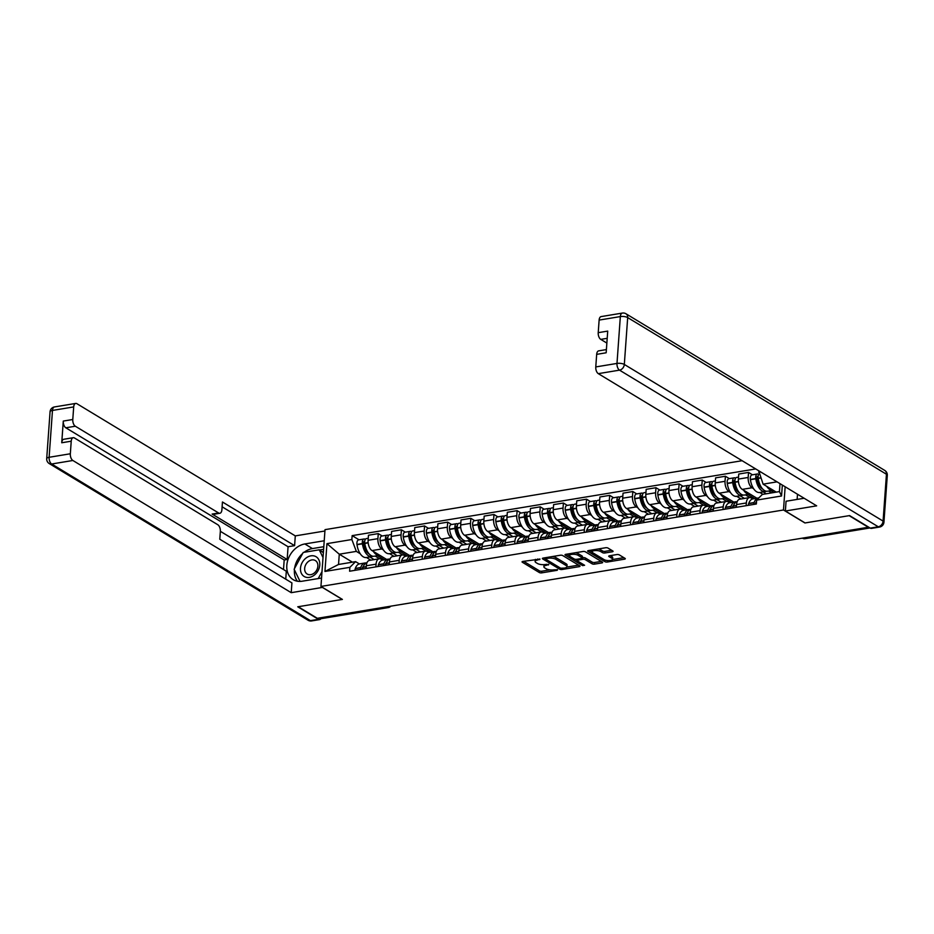 <?xml version="1.0" encoding="UTF-8"?>
<svg xmlns="http://www.w3.org/2000/svg" width="934" height="934" viewBox="0 0 934 934"><rect width="100%" height="100%" fill="white"/><g stroke="black" fill="none" stroke-linecap="round" stroke-linejoin="round"><path stroke-width="1.4" d="M539.992 559.104L522.842 561.427A1.74 0.607 -175.9 0 0 522.059 561.871A1.74 0.607 -175.9 0 0 522.328 562.245L539.327 572.53A1.74 0.607 -175.9 0 0 541.732 572.857L557.201 570.3L557.563 569.74L553.874 569.833A5.569 1.95 -175.9 0 1 546.192 568.771L544.779 567.919A5.569 1.95 -175.9 0 1 543.892 566.751A5.569 1.95 -175.9 0 1 546.413 565.315L548.783 564.416L545.094 564.521A5.569 1.95 -175.9 0 1 537.412 563.459L535.999 562.607A5.569 1.95 -175.9 0 1 535.112 561.439A5.569 1.95 -175.9 0 1 537.634 560.003L539.992 559.104M612.284 551.772A1.74 0.607 -175.9 0 0 613.078 551.329A1.74 0.607 -175.9 0 0 612.797 550.967L608.022 548.083A1.74 0.607 -175.9 0 0 605.629 547.744L588.443 550.581A1.74 0.607 -175.9 0 0 587.649 551.037A1.74 0.607 -175.9 0 0 587.93 551.399L604.928 561.684A1.74 0.607 -175.9 0 0 607.334 562.023L624.507 559.174A1.74 0.607 -175.9 0 0 625.301 558.73A1.74 0.607 -175.9 0 0 625.021 558.369L619.265 554.878A1.74 0.607 -175.9 0 0 616.86 554.551L609.505 555.765A1.74 0.607 -175.9 0 0 608.723 556.209A1.74 0.607 -175.9 0 0 608.991 556.582L611.852 558.31A4.658 1.634 -175.9 0 1 612.599 559.279A4.658 1.634 -175.9 0 1 609.213 560.598A4.658 1.634 -175.9 0 1 604.064 559.594L592.868 552.823A4.658 1.634 -175.9 0 1 592.133 551.842A4.658 1.634 -175.9 0 1 595.507 550.523A4.658 1.634 -175.9 0 1 600.667 551.527L602.523 552.659A1.74 0.607 -175.9 0 0 604.928 552.986L612.284 551.772L612.354 550.698M783.486 509.987L804.933 522.97L849.146 515.661L868.293 527.255L317.338 618.308L298.191 606.726L342.393 599.418L320.946 586.435L783.486 509.987L785.155 486.754M562.735 555.567A1.74 0.607 -175.9 0 0 560.342 555.228L543.156 558.077A1.74 0.607 -175.9 0 0 542.362 558.52A1.74 0.607 -175.9 0 0 542.642 558.882L559.641 569.168A1.74 0.607 -175.9 0 0 562.046 569.506L579.22 566.658A1.74 0.607 -175.9 0 0 580.014 566.214A1.74 0.607 -175.9 0 0 579.734 565.852L562.735 555.567M565.806 554.329L582.979 551.492A1.74 0.607 -175.9 0 1 585.385 551.819L602.383 562.105A1.74 0.607 -175.9 0 1 602.663 562.478A1.74 0.607 -175.9 0 1 601.87 562.922L594.514 564.136A1.74 0.607 -175.9 0 1 592.109 563.809L585.221 559.629A1.74 0.607 -175.9 0 0 582.816 559.303L577.948 560.108A1.74 0.607 -175.9 0 0 577.154 560.552A1.74 0.607 -175.9 0 0 577.434 560.925L584.602 565.268L582.571 565.607L565.292 555.146A1.74 0.607 -175.9 0 1 565.012 554.773A1.74 0.607 -175.9 0 1 565.806 554.329M742.121 460.707L325.02 529.648L320.946 586.435M386.769 606.831L387.633 607.357A3.549 1.88 -99.4 0 0 388.451 607.544L321.249 618.647A3.549 1.88 -99.4 0 1 320.432 618.46L387.633 607.357A3.549 2.744 -58.8 0 0 389.466 606.388M319.58 617.946L320.432 618.46M375.888 566.88L376.075 564.159A8.149 4.308 -99.4 0 1 379.181 558.789L369.385 560.412A8.149 4.308 80.6 0 0 366.291 565.77L366.093 568.502M383.372 549.916L381.784 548.958A8.149 4.308 -99.4 0 1 377.908 538.661L368.113 540.284A8.149 4.308 80.6 0 0 372.001 550.57L386.606 559.419M368.113 540.284L368.475 535.229L378.27 533.618L382.193 535.988M379.181 558.789A8.149 4.308 -99.4 0 1 381.049 559.221L382.508 560.096M377.908 538.661L378.27 533.618M393.996 556.349L389.571 553.675M399.028 563.062L399.227 560.33A8.149 4.308 -99.4 0 1 402.321 554.971L392.525 556.582A8.149 4.308 80.6 0 0 389.431 561.953L389.233 564.673M405.333 532.158L401.41 529.788L391.615 531.411L391.253 536.455A8.149 4.308 80.6 0 0 395.14 546.752L409.746 555.59M402.321 554.971A8.149 4.308 -99.4 0 1 404.188 555.391L405.648 556.279M406.512 546.098L404.924 545.129A8.149 4.308 -99.4 0 1 401.048 534.832L401.41 529.788M417.136 552.519L412.711 549.846M422.168 559.232L422.366 556.512A8.149 4.308 -99.4 0 1 425.46 551.142L415.665 552.765A8.149 4.308 80.6 0 0 412.571 558.123L412.373 560.855M428.472 528.34L424.55 525.959L414.766 527.582L414.404 532.625A8.149 4.308 80.6 0 0 418.28 542.923L432.886 551.772M425.46 551.142A8.149 4.308 -99.4 0 1 427.328 551.574L428.788 552.449M429.663 542.269L428.064 541.311A8.149 4.308 -99.4 0 1 424.188 531.014L424.55 525.959M440.276 548.69L435.863 546.016M445.308 555.403L445.506 552.683A8.149 4.308 -99.4 0 1 448.6 547.324L438.805 548.935A8.149 4.308 80.6 0 0 435.711 554.306L435.524 557.026M451.624 524.511L447.69 522.141L437.906 523.752L437.544 528.807A8.149 4.308 80.6 0 0 441.42 539.105L456.026 547.943M448.6 547.324A8.149 4.308 -99.4 0 1 450.48 547.744L451.928 548.632M452.803 538.439L451.215 537.482A8.149 4.308 -99.4 0 1 447.328 527.185L447.69 522.141M463.416 544.872L459.003 542.199M468.448 551.585L468.646 548.853A8.149 4.308 -99.4 0 1 471.74 543.495L461.956 545.117A8.149 4.308 80.6 0 0 458.851 550.476L458.664 553.197M474.764 520.693L470.841 518.312L461.046 519.934L460.684 524.978A8.149 4.308 80.6 0 0 464.56 535.275L479.165 544.113M471.74 543.495A8.149 4.308 -99.4 0 1 473.62 543.927L475.067 544.802M475.943 534.622L474.355 533.653A8.149 4.308 -99.4 0 1 470.479 523.367L470.841 518.312M486.556 541.043L482.142 538.369M491.588 547.756L491.786 545.036A8.149 4.308 -99.4 0 1 494.88 539.665L485.096 541.288A8.149 4.308 80.6 0 0 482.002 546.647L481.804 549.379M497.904 516.864L493.981 514.494L484.186 516.105L483.824 521.16A8.149 4.308 80.6 0 0 487.7 531.446L502.317 540.296M494.88 539.665A8.149 4.308 -99.4 0 1 496.76 540.097L498.219 540.973M499.083 530.792L497.495 529.835A8.149 4.308 -99.4 0 1 493.619 519.538L493.981 514.494M509.707 537.225L505.282 534.552M514.739 543.938L514.926 541.206A8.149 4.308 -99.4 0 1 518.031 535.847L508.236 537.459A8.149 4.308 80.6 0 0 505.142 542.829L504.944 545.549M521.044 513.035L517.121 510.664L507.325 512.287L506.964 517.331A8.149 4.308 80.6 0 0 510.851 527.628L525.457 536.466M518.031 535.847A8.149 4.308 -99.4 0 1 519.899 536.268L521.359 537.155M522.223 526.974L520.635 526.005A8.149 4.308 -99.4 0 1 516.759 515.708L517.121 510.664M532.847 533.396L528.422 530.722M537.879 540.109L538.077 537.389A8.149 4.308 -99.4 0 1 541.171 532.018L531.376 533.641A8.149 4.308 80.6 0 0 528.282 539L528.084 541.732M544.183 509.217L540.261 506.835L530.465 508.458L530.103 513.502A8.149 4.308 80.6 0 0 533.991 523.799L548.597 532.649M541.171 532.018A8.149 4.308 -99.4 0 1 543.039 532.45L544.499 533.326M545.363 523.145L543.775 522.188A8.149 4.308 -99.4 0 1 539.899 511.89L540.261 506.835M555.987 529.578L551.574 526.893M561.019 536.279L561.217 533.559A8.149 4.308 -99.4 0 1 564.311 528.2L554.516 529.812A8.149 4.308 80.6 0 0 551.422 535.182L551.223 537.902M567.323 505.387L563.4 503.017L553.617 504.629L553.255 509.684A8.149 4.308 80.6 0 0 557.131 519.981L571.736 528.819M564.311 528.2A8.149 4.308 -99.4 0 1 566.191 528.621L567.639 529.508M568.514 519.316L566.926 518.358A8.149 4.308 -99.4 0 1 563.039 508.061L563.4 503.017M579.127 525.749L574.714 523.075M584.159 532.462L584.357 529.73A8.149 4.308 -99.4 0 1 587.451 524.371L577.656 525.994A8.149 4.308 80.6 0 0 574.562 531.353L574.375 534.073M590.475 501.57L586.54 499.188L576.757 500.811L576.395 505.854A8.149 4.308 80.6 0 0 580.271 516.152L594.876 524.99M587.451 524.371A8.149 4.308 -99.4 0 1 589.331 524.803L590.778 525.679M591.654 515.498L590.066 514.529A8.149 4.308 -99.4 0 1 586.178 504.243L586.54 499.188M602.267 521.919L597.853 519.246M607.298 528.632L607.497 525.912A8.149 4.308 -99.4 0 1 610.591 520.542L600.807 522.164A8.149 4.308 80.6 0 0 597.702 527.523L597.515 530.255M613.615 497.74L609.692 495.37L599.897 496.981L599.535 502.037A8.149 4.308 80.6 0 0 603.411 512.322L618.028 521.172M610.591 520.542A8.149 4.308 -99.4 0 1 612.471 520.974L613.93 521.849M614.794 511.669L613.206 510.711A8.149 4.308 -99.4 0 1 609.33 500.414L609.692 495.37M625.406 518.101L620.993 515.428M630.45 524.815L630.637 522.083A8.149 4.308 -99.4 0 1 633.731 516.724L623.947 518.335A8.149 4.308 80.6 0 0 620.853 523.705L620.655 526.426M636.755 493.911L632.832 491.541L623.036 493.164L622.674 498.207A8.149 4.308 80.6 0 0 626.551 508.505L641.168 517.343M633.731 516.724A8.149 4.308 -99.4 0 1 635.61 517.144L637.07 518.031M637.934 507.851L636.346 506.882A8.149 4.308 -99.4 0 1 632.47 496.596L632.832 491.541M648.558 514.272L644.133 511.599M653.59 520.985L653.777 518.265A8.149 4.308 -99.4 0 1 656.882 512.894L647.087 514.517A8.149 4.308 80.6 0 0 643.993 519.876L643.795 522.608M659.894 490.093L655.972 487.711L646.176 489.334L645.814 494.39A8.149 4.308 80.6 0 0 649.702 504.675L664.308 513.525M656.882 512.894A8.149 4.308 -99.4 0 1 658.75 513.326L660.21 514.202M661.074 504.021L659.486 503.064A8.149 4.308 -99.4 0 1 655.61 492.767L655.972 487.711M671.698 510.454L667.273 507.769M676.73 517.156L676.928 514.436A8.149 4.308 -99.4 0 1 680.022 509.077L670.227 510.688A8.149 4.308 80.6 0 0 667.133 516.058L666.934 518.779M683.034 486.264L679.111 483.894L669.328 485.505L668.966 490.56A8.149 4.308 80.6 0 0 672.842 500.858L687.447 509.695M680.022 509.077A8.149 4.308 -99.4 0 1 681.89 509.497L683.349 510.384M684.213 500.192L682.626 499.235A8.149 4.308 -99.4 0 1 678.749 488.937L679.111 483.894M694.838 506.625L690.424 503.951M699.87 513.338L700.068 510.618A8.149 4.308 -99.4 0 1 703.162 505.247L693.367 506.87A8.149 4.308 80.6 0 0 690.273 512.229L690.074 514.949M706.174 482.446L702.251 480.064L692.468 481.687L692.106 486.731A8.149 4.308 80.6 0 0 695.982 497.028L710.587 505.866M703.162 505.247A8.149 4.308 -99.4 0 1 705.042 505.679L706.489 506.555M707.365 496.374L705.777 495.405A8.149 4.308 -99.4 0 1 701.889 485.12L702.251 480.064M717.977 502.796L713.564 500.122M723.009 509.509L723.208 506.788A8.149 4.308 -99.4 0 1 726.302 501.43L716.518 503.041A8.149 4.308 80.6 0 0 713.413 508.411L713.226 511.132M729.326 478.617L725.403 476.247L715.607 477.858L715.246 482.913A8.149 4.308 80.6 0 0 719.122 493.199L733.727 502.048M726.302 501.43A8.149 4.308 -99.4 0 1 728.181 501.85L729.629 502.737M730.505 492.545L728.917 491.588A8.149 4.308 -99.4 0 1 725.041 481.29L725.403 476.247M741.117 498.978L736.704 496.304M746.149 505.691L746.348 502.959A8.149 4.308 -99.4 0 1 749.442 497.6L739.658 499.223A8.149 4.308 80.6 0 0 736.564 504.582L736.366 507.302M752.465 474.799L748.543 472.417L738.747 474.04L738.385 479.084A8.149 4.308 80.6 0 0 742.261 489.381L756.879 498.219M749.442 497.6A8.149 4.308 -99.4 0 1 751.321 498.02L752.781 498.908M753.645 488.727L752.057 487.758A8.149 4.308 -99.4 0 1 748.181 477.472L748.543 472.417M762.915 494.331L759.844 492.475M360.232 553.745L356.333 551.387L339.276 554.201L338.54 564.463L355.597 561.649L359.368 563.926M370.845 560.167L366.432 557.493M352.433 562.175L339.276 554.201L326.947 543.646L351.861 539.525L356.333 551.387M355.597 561.649L349.876 567.335L324.95 571.456L326.947 543.646M755.711 468.938L352.141 535.637L351.861 539.525M777.041 481.851L763.101 484.162L758.735 470.771M758.63 472.3L760.696 471.95M782.342 485.061L781.56 495.989L756.633 500.11L762.366 494.425L779.423 491.599L779.995 483.637M349.876 567.335L349.596 571.223L756.353 503.998L756.633 500.11M763.101 484.162L776.259 492.125M359.053 539.817L352.141 535.637M324.95 571.456L338.54 564.463M779.423 491.599L781.56 495.989M535.392 559.349A5.569 1.95 -175.9 0 0 535.229 559.781L535.112 561.439M544.207 564.626A5.569 1.95 -175.9 0 0 544.008 565.093L543.892 566.751M523.635 561.299L539.443 570.872A1.74 0.607 -175.9 0 0 541.848 571.199L549.916 569.868M566.798 567.078L578.555 565.14M543.938 557.937L545.526 558.906M546.086 558.602L545.725 559.174L560.645 568.211L564.44 568.094A5.569 1.95 -175.9 0 0 566.961 566.658A5.569 1.95 -175.9 0 0 566.074 565.49L555.87 559.314A5.569 1.95 -175.9 0 0 548.188 558.263L546.086 558.602L546.157 557.575M566.961 566.658L567.078 565A5.569 1.95 -175.9 0 0 566.191 563.832L566.074 565.49M552.274 556.571A5.569 1.95 -175.9 0 1 555.999 557.656L566.191 563.832M601.204 561.392L594.631 562.478L594.514 564.136M582.314 557.75L582.944 557.645A1.74 0.607 -175.9 0 1 585.338 557.972L592.238 562.151A1.74 0.607 -175.9 0 0 594.631 562.478M577.247 559.209L577.154 560.552L574.9 559.232M569.682 556.069L566.588 554.201M578.064 555.298A4.658 1.634 -175.9 0 0 572.916 554.294A4.658 1.634 -175.9 0 0 569.53 555.613A4.658 1.634 -175.9 0 0 570.277 556.594L574.223 558.976A1.74 0.607 -175.9 0 0 576.617 559.303L581.497 558.497A1.74 0.607 -175.9 0 0 582.291 558.053A1.74 0.607 -175.9 0 0 582.01 557.691L578.064 555.298L578.193 553.652A4.658 1.634 -175.9 0 0 575.297 552.765M569.74 553.675A4.658 1.634 -175.9 0 0 569.647 553.955L569.53 555.613M582.291 558.053L582.407 556.395A1.74 0.607 -175.9 0 0 582.127 556.034L582.01 557.691M578.193 553.652L582.127 556.034M598.005 549.005A4.658 1.634 -175.9 0 1 600.784 549.881L602.652 551.002A1.74 0.607 -175.9 0 0 605.045 551.34L611.618 550.254M592.319 549.951A4.658 1.634 -175.9 0 0 592.249 550.184L592.133 551.842M612.599 559.279L612.716 557.621A4.658 1.634 -175.9 0 0 611.968 556.652L611.852 558.31M610.299 555.637L611.968 556.652M612.529 559.524L623.842 557.656M604.928 561.684L605.045 560.038A1.74 0.607 -175.9 0 0 606.446 560.4M589.226 550.453L592.273 552.298M379.776 555.286A13.473 7.122 -99.4 0 1 379.543 555.333A13.473 7.122 -99.4 0 1 376.449 554.621A13.473 7.122 -99.4 0 1 373.308 551.375M379.543 555.333L374.137 556.22A13.473 7.122 -99.4 0 1 371.031 555.52A13.473 7.122 -99.4 0 1 364.809 543.425L364.774 543.179A4.472 2.37 -99.4 0 1 366.408 538.591L368.253 538.288M369.199 553.967A11.161 5.908 -99.4 0 1 368.813 553.757A11.161 5.908 -99.4 0 1 363.653 543.74L363.618 543.483A2.172 1.144 -99.4 0 1 364.412 541.265A2.172 1.144 -99.4 0 1 364.727 541.288M365.334 539.385L365.066 539.222A4.472 2.37 80.6 0 0 364.038 538.988A4.472 2.37 80.6 0 0 362.392 543.565L362.427 543.822A13.473 7.122 80.6 0 0 368.661 555.905A13.473 7.122 80.6 0 0 371.755 556.617A13.473 7.122 80.6 0 0 372.911 556.232M371.755 556.617L366.35 557.505A13.473 7.122 -99.4 0 1 363.244 556.804A13.473 7.122 -99.4 0 1 357.01 544.709L356.975 544.464A4.472 2.37 -99.4 0 1 358.621 539.887L364.038 538.988M366.221 562.98A13.473 7.122 80.6 0 0 365.007 562.992A13.473 7.122 80.6 0 0 360.734 567.545L360.664 567.744A4.472 2.37 80.6 0 0 360.372 569.448M354.955 570.335A4.472 2.37 -99.4 0 1 355.247 568.631L355.317 568.444A13.473 7.122 -99.4 0 1 359.59 563.879L365.007 562.992M362.742 569.051A4.472 2.37 -99.4 0 1 363.034 567.347L363.104 567.16A13.473 7.122 -99.4 0 1 366.992 562.677M361.773 569.215L361.832 569.039A11.161 5.908 -99.4 0 1 363.431 566.319M375.176 556.057L379.659 558.765M374.172 559.618L369.759 556.944M381.644 559.583L383.512 559.268L377.546 555.66M365.229 545.748L363.84 544.907M381.27 557.913L381.165 559.291M322.534 587.393L291.221 592.681L72.864 460.485L51.65 464L310.415 620.643L318.424 619.312L297.748 606.796L342.253 599.441L322.534 587.509M321.553 578.018L302.161 581.217A19.941 15.411 -58.8 0 1 293.171 579.652A19.941 15.411 -58.8 0 1 287.905 559.863A19.941 15.411 -58.8 0 1 304.834 543.962L324.215 540.763M324.915 530.991L295.296 535.894L294.595 545.654L222.444 501.99L221.895 509.766A5.312 2.814 80.6 0 1 219.875 513.268A5.312 2.814 80.6 0 1 218.649 512.988L75.315 426.219L65.824 427.795A5.312 2.814 -99.4 0 1 63.29 421.071L61.737 442.763A5.312 2.814 -99.4 0 1 63.757 439.272L73.249 437.696A5.312 2.814 80.6 0 0 71.229 441.198L70.33 453.772A5.312 2.814 80.6 0 0 72.864 460.485M283.504 569.542L284.193 559.98L287.158 559.489L288.069 546.74L294.595 545.654M285.746 579.162L286.318 571.234L220.342 531.306M73.249 437.696A5.312 2.814 80.6 0 1 74.475 437.976L217.809 524.745A5.312 2.814 80.6 0 1 220.342 531.458L219.782 539.233L291.922 582.909L291.221 592.681M295.296 535.894L76.927 403.71A5.312 2.814 80.6 0 0 75.712 403.43A5.312 2.814 80.6 0 0 73.693 406.92L72.782 419.506A5.312 2.814 80.6 0 0 75.315 426.219M318.424 619.312A5.312 2.814 80.6 0 0 319.65 619.592A5.312 2.814 80.6 0 0 320.934 618.647M287.158 559.489L212.123 514.062L218.649 512.988M284.193 559.98L65.824 427.795M288.069 546.74L222.105 506.812M219.875 513.268L213.349 514.342A5.312 2.814 -99.4 0 1 212.123 514.062M323.794 546.694L312.435 548.573A19.941 15.411 -58.8 0 0 304.075 552.321M302.698 553.442A19.941 15.411 -58.8 0 0 294.572 568.421M294.42 569.868A19.941 15.411 -58.8 0 0 297.409 581.228M323.608 549.344L319.58 550.009M323.444 551.585L322.463 551.749M804.139 498.254L786.066 501.243L785.366 511.015L816.666 505.843L598.297 373.647A5.312 2.814 -99.4 0 1 595.775 366.934L596.674 354.36A5.312 2.814 -99.4 0 1 598.694 350.857L606.399 349.585M797.508 494.238L797.134 499.41M870.278 528.119L878.287 526.788A5.312 2.814 80.6 0 0 879.501 527.068L871.492 528.387A5.312 2.814 -99.4 0 1 870.278 528.119L849.59 515.591L805.085 522.947L785.366 511.015M607.205 338.318L600.76 339.381A5.312 2.814 -99.4 0 1 598.227 332.667L599.126 320.082A5.312 2.814 -99.4 0 1 601.146 316.591L622.359 313.077A5.312 2.814 80.6 0 0 620.339 316.579L599.126 320.082M596.674 354.36L606.166 352.783L607.719 331.103L598.227 332.667M600.76 339.381L606.866 343.082M300.491 568.199A11.523 8.896 -58.8 0 0 309.364 577.375A11.523 8.896 -58.8 0 0 319.778 565.012A11.523 8.896 -58.8 0 0 310.905 555.847A11.523 8.896 -58.8 0 0 300.491 568.199M304.671 568.386A7.881 6.094 -58.8 0 0 307.193 574.048A7.881 6.094 -58.8 0 0 313.929 573.278A7.881 6.094 -58.8 0 0 317.875 566.214A7.881 6.094 -58.8 0 0 315.353 560.552A7.881 6.094 -58.8 0 0 308.617 561.322A7.881 6.094 -58.8 0 0 304.671 568.386M300.048 581.415L294.117 569.261L303.235 552.449L319.253 549.811L323.362 552.671M319.253 549.811L323.012 557.528M322.008 571.596L318.225 578.566M402.916 551.457A13.473 7.122 -99.4 0 1 402.694 551.504A13.473 7.122 -99.4 0 1 399.589 550.803A13.473 7.122 -99.4 0 1 396.448 547.546M402.694 551.504L397.277 552.403A13.473 7.122 -99.4 0 1 394.171 551.69A13.473 7.122 -99.4 0 1 387.949 539.607L387.914 539.35A4.472 2.37 -99.4 0 1 389.548 534.773L391.404 534.47M392.338 550.138A11.161 5.908 -99.4 0 1 391.953 549.939A11.161 5.908 -99.4 0 1 386.793 539.91L386.758 539.654A2.172 1.144 -99.4 0 1 387.552 537.435A2.172 1.144 -99.4 0 1 387.879 537.47M388.474 535.567L388.205 535.404A4.472 2.37 80.6 0 0 387.178 535.159A4.472 2.37 80.6 0 0 385.532 539.747L385.567 539.992A13.473 7.122 80.6 0 0 391.801 552.087A13.473 7.122 80.6 0 0 394.895 552.788A13.473 7.122 80.6 0 0 396.051 552.403M394.895 552.788L389.49 553.687A13.473 7.122 -99.4 0 1 386.384 552.986A13.473 7.122 -99.4 0 1 380.161 540.891L380.126 540.634A4.472 2.37 -99.4 0 1 381.761 536.058L387.178 535.159M389.361 559.151A13.473 7.122 80.6 0 0 388.147 559.162A13.473 7.122 80.6 0 0 383.874 563.727L383.804 563.914A4.472 2.37 80.6 0 0 383.512 565.619M378.095 566.518A4.472 2.37 -99.4 0 1 378.387 564.813L378.457 564.615A13.473 7.122 -99.4 0 1 382.73 560.061L388.147 559.162M385.882 565.233A4.472 2.37 -99.4 0 1 386.174 563.517L386.244 563.33A11.161 5.908 80.6 0 0 386.022 563.144M384.913 565.385L384.983 565.21A11.161 5.908 -99.4 0 1 386.571 562.501M398.316 552.227L402.799 554.936M397.312 555.8L392.899 553.126M404.784 555.753L406.652 555.45L400.686 551.831M389.373 562.817L386.244 563.33A13.473 7.122 -99.4 0 1 390.132 558.859M388.381 541.918L386.991 541.078M404.41 554.084L404.305 555.461M426.056 547.639A13.473 7.122 -99.4 0 1 425.834 547.674A13.473 7.122 -99.4 0 1 422.728 546.974A13.473 7.122 -99.4 0 1 419.599 543.716M425.834 547.674L420.417 548.573A13.473 7.122 -99.4 0 1 417.323 547.873A13.473 7.122 -99.4 0 1 411.088 535.777L411.053 535.521A4.472 2.37 -99.4 0 1 412.688 530.944L414.544 530.64M415.478 546.32A11.161 5.908 -99.4 0 1 415.105 546.11A11.161 5.908 -99.4 0 1 409.933 536.081L409.898 535.836A2.172 1.144 -99.4 0 1 410.691 533.618A2.172 1.144 -99.4 0 1 411.018 533.641M411.614 531.738L411.345 531.574A4.472 2.37 80.6 0 0 410.318 531.341A4.472 2.37 80.6 0 0 408.683 535.918L408.718 536.174A13.473 7.122 80.6 0 0 414.941 548.258A13.473 7.122 80.6 0 0 418.047 548.97A13.473 7.122 80.6 0 0 419.203 548.585M418.047 548.97L412.63 549.857A13.473 7.122 -99.4 0 1 409.536 549.157A13.473 7.122 -99.4 0 1 403.301 537.062L403.266 536.817A4.472 2.37 -99.4 0 1 404.901 532.24L410.318 531.341M412.513 555.333A13.473 7.122 80.6 0 0 411.287 555.333A13.473 7.122 80.6 0 0 407.014 559.898L406.944 560.085A4.472 2.37 80.6 0 0 406.652 561.801M401.235 562.688A4.472 2.37 -99.4 0 1 401.527 560.984L401.597 560.797A13.473 7.122 -99.4 0 1 405.87 556.232L411.287 555.333M409.022 561.404A4.472 2.37 -99.4 0 1 409.314 559.699L409.384 559.501A13.473 7.122 -99.4 0 1 413.272 555.029M408.065 561.567L408.123 561.392A11.161 5.908 -99.4 0 1 409.711 558.672M421.456 548.398L425.939 551.118M420.463 551.971L416.039 549.297M427.924 551.936L429.792 551.62L423.826 548.013M411.52 538.089L410.131 537.248M427.55 550.266L427.445 551.644M449.196 543.81A13.473 7.122 -99.4 0 1 448.974 543.857A13.473 7.122 -99.4 0 1 445.88 543.144A13.473 7.122 -99.4 0 1 442.739 539.899M448.974 543.857L443.557 544.744A13.473 7.122 -99.4 0 1 440.463 544.043A13.473 7.122 -99.4 0 1 434.228 531.948L434.193 531.703A4.472 2.37 -99.4 0 1 435.839 527.126L437.684 526.823M438.618 542.491A11.161 5.908 -99.4 0 1 438.244 542.28A11.161 5.908 -99.4 0 1 433.072 532.263L433.037 532.006A2.172 1.144 -99.4 0 1 433.831 529.788A2.172 1.144 -99.4 0 1 434.158 529.812M434.765 527.908L434.485 527.745A4.472 2.37 80.6 0 0 433.458 527.512A4.472 2.37 80.6 0 0 431.823 532.088L431.858 532.345A13.473 7.122 80.6 0 0 438.081 544.44A13.473 7.122 80.6 0 0 441.187 545.141A13.473 7.122 80.6 0 0 442.342 544.755M441.187 545.141L435.769 546.04A13.473 7.122 -99.4 0 1 432.675 545.328A13.473 7.122 -99.4 0 1 426.441 533.244L426.406 532.987A4.472 2.37 -99.4 0 1 428.052 528.411L433.458 527.512M435.653 551.504A13.473 7.122 80.6 0 0 434.427 551.515A13.473 7.122 80.6 0 0 430.154 556.069L430.084 556.267A4.472 2.37 80.6 0 0 429.792 557.972M424.386 558.871A4.472 2.37 -99.4 0 1 424.678 557.154L424.737 556.968A13.473 7.122 -99.4 0 1 429.021 552.403L434.427 551.515M432.173 557.575A4.472 2.37 -99.4 0 1 432.465 555.87L432.524 555.683A13.473 7.122 -99.4 0 1 436.411 551.212M431.204 557.738L431.263 557.563A11.161 5.908 -99.4 0 1 432.851 554.843M444.596 544.58L449.079 547.289M443.603 548.141L439.178 545.468M451.075 548.106L452.943 547.803L446.966 544.183M434.66 534.271L433.271 533.431M450.69 546.437L450.597 547.814M472.347 539.98A13.473 7.122 -99.4 0 1 472.114 540.027A13.473 7.122 -99.4 0 1 469.02 539.327A13.473 7.122 -99.4 0 1 465.879 536.069M472.114 540.027L466.696 540.926A13.473 7.122 -99.4 0 1 463.603 540.214A13.473 7.122 -99.4 0 1 457.368 528.13L457.333 527.873A4.472 2.37 -99.4 0 1 458.979 523.297L460.824 522.993M461.758 538.673A11.161 5.908 -99.4 0 1 461.384 538.463A11.161 5.908 -99.4 0 1 456.212 528.434L456.177 528.189A2.172 1.144 -99.4 0 1 456.983 525.959A2.172 1.144 -99.4 0 1 457.298 525.994M457.905 524.091L457.637 523.927A4.472 2.37 80.6 0 0 456.598 523.694A4.472 2.37 80.6 0 0 454.963 528.27L454.998 528.516A13.473 7.122 80.6 0 0 461.233 540.611A13.473 7.122 80.6 0 0 464.326 541.311A13.473 7.122 80.6 0 0 465.482 540.926M464.326 541.311L458.909 542.21A13.473 7.122 -99.4 0 1 455.815 541.51A13.473 7.122 -99.4 0 1 449.581 529.415L449.546 529.158A4.472 2.37 -99.4 0 1 451.192 524.581L456.598 523.694M458.792 547.686A13.473 7.122 80.6 0 0 457.578 547.686A13.473 7.122 80.6 0 0 453.294 552.251L453.235 552.438A4.472 2.37 80.6 0 0 452.932 554.142M447.526 555.041A4.472 2.37 -99.4 0 1 447.818 553.337L447.876 553.138A13.473 7.122 -99.4 0 1 452.161 548.585L457.578 547.686M455.313 553.757A4.472 2.37 -99.4 0 1 455.605 552.052L455.675 551.854A13.473 7.122 -99.4 0 1 459.551 547.382M454.344 553.909L454.403 553.745A11.161 5.908 -99.4 0 1 455.99 551.025M467.736 540.751L472.219 543.471M466.743 544.324L462.33 541.65M474.215 544.277L476.083 543.973L470.117 540.366M457.8 530.442L456.411 529.601M473.83 542.607L473.736 543.997M495.487 536.163A13.473 7.122 -99.4 0 1 495.253 536.209A13.473 7.122 -99.4 0 1 492.16 535.497A13.473 7.122 -99.4 0 1 489.019 532.252M495.253 536.209L489.836 537.097A13.473 7.122 -99.4 0 1 486.742 536.396A13.473 7.122 -99.4 0 1 480.508 524.301L480.473 524.056A4.472 2.37 -99.4 0 1 482.119 519.467L483.964 519.164M484.898 534.843A11.161 5.908 -99.4 0 1 484.524 534.633A11.161 5.908 -99.4 0 1 479.364 524.616L479.329 524.359A2.172 1.144 -99.4 0 1 480.123 522.141A2.172 1.144 -99.4 0 1 480.438 522.164M481.045 520.261L480.776 520.098A4.472 2.37 80.6 0 0 479.749 519.864A4.472 2.37 80.6 0 0 478.103 524.441L478.138 524.698A13.473 7.122 80.6 0 0 484.372 536.781A13.473 7.122 80.6 0 0 487.466 537.494A13.473 7.122 80.6 0 0 488.622 537.108M487.466 537.494L482.049 538.393A13.473 7.122 -99.4 0 1 478.955 537.68A13.473 7.122 -99.4 0 1 472.721 525.585L472.686 525.34A4.472 2.37 -99.4 0 1 474.332 520.763L479.749 519.864M481.932 543.857A13.473 7.122 80.6 0 0 480.718 543.868A13.473 7.122 80.6 0 0 476.433 548.421L476.375 548.62A4.472 2.37 80.6 0 0 476.083 550.324M470.666 551.212A4.472 2.37 -99.4 0 1 470.958 549.507L471.028 549.32A13.473 7.122 -99.4 0 1 475.301 544.755L480.718 543.868M478.453 549.928A4.472 2.37 -99.4 0 1 478.745 548.223L478.815 548.036A11.161 5.908 80.6 0 0 478.593 547.849M477.484 550.091L477.543 549.916A11.161 5.908 -99.4 0 1 479.142 547.196M490.887 536.933L495.37 539.642M489.883 540.494L485.47 537.821M497.355 540.459L499.223 540.144L493.257 536.536M481.932 547.511L478.815 548.036A13.473 7.122 -99.4 0 1 482.691 543.553M480.94 526.624L479.551 525.784M496.97 538.79L496.876 540.167M518.627 532.333A13.473 7.122 -99.4 0 1 518.393 532.38A13.473 7.122 -99.4 0 1 515.299 531.679A13.473 7.122 -99.4 0 1 512.159 528.422M518.393 532.38L512.988 533.279A13.473 7.122 -99.4 0 1 509.882 532.567A13.473 7.122 -99.4 0 1 503.659 520.483L503.624 520.226A4.472 2.37 -99.4 0 1 505.259 515.65L507.115 515.346M508.049 531.014A11.161 5.908 -99.4 0 1 507.664 530.816A11.161 5.908 -99.4 0 1 502.504 520.787L502.469 520.53A2.172 1.144 -99.4 0 1 503.263 518.312A2.172 1.144 -99.4 0 1 503.578 518.347M504.185 516.444L503.916 516.28A4.472 2.37 80.6 0 0 502.889 516.047A4.472 2.37 80.6 0 0 501.243 520.623L501.278 520.868A13.473 7.122 80.6 0 0 507.512 532.964A13.473 7.122 80.6 0 0 510.606 533.664A13.473 7.122 80.6 0 0 511.762 533.279M510.606 533.664L505.201 534.563A13.473 7.122 -99.4 0 1 502.095 533.863A13.473 7.122 -99.4 0 1 495.872 521.767L495.837 521.511A4.472 2.37 -99.4 0 1 497.472 516.934L502.889 516.047M505.072 540.039A13.473 7.122 80.6 0 0 503.858 540.039A13.473 7.122 80.6 0 0 499.585 544.604L499.515 544.791A4.472 2.37 80.6 0 0 499.223 546.495M493.806 547.394A4.472 2.37 -99.4 0 1 494.098 545.689L494.168 545.491A13.473 7.122 -99.4 0 1 498.441 540.938L503.858 540.039M501.593 546.11A4.472 2.37 -99.4 0 1 501.885 544.394L501.955 544.207A13.473 7.122 -99.4 0 1 505.843 539.735M500.624 546.262L500.682 546.098A11.161 5.908 -99.4 0 1 502.282 543.378M514.027 533.104L518.51 535.812M513.023 536.676L508.61 534.003M520.495 536.63L522.363 536.326L516.397 532.707M504.08 522.795L502.69 521.954M520.121 534.96L520.016 536.338M541.767 528.516A13.473 7.122 -99.4 0 1 541.545 528.551A13.473 7.122 -99.4 0 1 538.439 527.85A13.473 7.122 -99.4 0 1 535.299 524.593M541.545 528.551L536.128 529.45A13.473 7.122 -99.4 0 1 533.034 528.749A13.473 7.122 -99.4 0 1 526.799 516.654L526.764 516.397A4.472 2.37 -99.4 0 1 528.399 511.82L530.255 511.517M531.189 527.196A11.161 5.908 -99.4 0 1 530.804 526.986A11.161 5.908 -99.4 0 1 525.644 516.957L525.608 516.712A2.172 1.144 -99.4 0 1 526.402 514.494A2.172 1.144 -99.4 0 1 526.729 514.517M527.325 512.614L527.056 512.451A4.472 2.37 80.6 0 0 526.029 512.217A4.472 2.37 80.6 0 0 524.383 516.794L524.418 517.051A13.473 7.122 80.6 0 0 530.652 529.134A13.473 7.122 80.6 0 0 533.758 529.847A13.473 7.122 80.6 0 0 534.902 529.461M533.758 529.847L528.34 530.734A13.473 7.122 -99.4 0 1 525.235 530.033A13.473 7.122 -99.4 0 1 519.012 517.938L518.977 517.693A4.472 2.37 -99.4 0 1 520.612 513.116L526.029 512.217M528.212 536.209A13.473 7.122 80.6 0 0 526.998 536.209A13.473 7.122 80.6 0 0 522.725 540.774L522.655 540.961A4.472 2.37 80.6 0 0 522.363 542.677M516.946 543.565A4.472 2.37 -99.4 0 1 517.238 541.86L517.308 541.673A13.473 7.122 -99.4 0 1 521.581 537.108L526.998 536.209M524.733 542.28A4.472 2.37 -99.4 0 1 525.025 540.576L525.095 540.377A11.161 5.908 80.6 0 0 524.873 540.191M523.764 542.444L523.834 542.269A11.161 5.908 -99.4 0 1 525.422 539.548M537.167 529.274L541.65 531.995M536.163 532.847L531.75 530.173M543.635 532.812L545.503 532.497L539.537 528.889M528.224 539.864L525.095 540.377A13.473 7.122 -99.4 0 1 528.983 535.906M527.231 518.965L525.842 518.125M543.261 531.142L543.156 532.52M564.907 524.686A13.473 7.122 -99.4 0 1 564.685 524.733A13.473 7.122 -99.4 0 1 561.579 524.021A13.473 7.122 -99.4 0 1 558.45 520.775M564.685 524.733L559.268 525.62A13.473 7.122 -99.4 0 1 556.174 524.92A13.473 7.122 -99.4 0 1 549.939 512.824L549.904 512.579A4.472 2.37 -99.4 0 1 551.539 508.003L553.395 507.699M554.329 523.367A11.161 5.908 -99.4 0 1 553.955 523.157A11.161 5.908 -99.4 0 1 548.783 513.14L548.748 512.883A2.172 1.144 -99.4 0 1 549.542 510.664A2.172 1.144 -99.4 0 1 549.869 510.7M550.465 508.785L550.196 508.621A4.472 2.37 80.6 0 0 549.169 508.388A4.472 2.37 80.6 0 0 547.534 512.964L547.569 513.221A13.473 7.122 80.6 0 0 553.792 525.317A13.473 7.122 80.6 0 0 556.898 526.017A13.473 7.122 80.6 0 0 558.053 525.632M556.898 526.017L551.48 526.916A13.473 7.122 -99.4 0 1 548.386 526.204A13.473 7.122 -99.4 0 1 542.152 514.12L542.117 513.863A4.472 2.37 -99.4 0 1 543.751 509.287L549.169 508.388M551.364 532.38A13.473 7.122 80.6 0 0 550.138 532.392A13.473 7.122 80.6 0 0 545.865 536.945L545.795 537.143A4.472 2.37 80.6 0 0 545.503 538.848M540.086 539.747A4.472 2.37 -99.4 0 1 540.377 538.031L540.447 537.844A13.473 7.122 -99.4 0 1 544.72 533.279L550.138 532.392M547.873 538.451A4.472 2.37 -99.4 0 1 548.176 536.746L548.235 536.56A13.473 7.122 -99.4 0 1 552.122 532.088M546.915 538.614L546.974 538.439A11.161 5.908 -99.4 0 1 548.562 535.719M560.307 525.457L564.79 528.165M559.314 529.018L554.889 526.344M566.775 528.983L568.643 528.679L562.677 525.06M550.371 515.148L548.982 514.307M566.401 527.313L566.296 528.691M588.046 520.857A13.473 7.122 -99.4 0 1 587.825 520.903A13.473 7.122 -99.4 0 1 584.731 520.203A13.473 7.122 -99.4 0 1 581.59 516.946M587.825 520.903L582.407 521.802A13.473 7.122 -99.4 0 1 579.313 521.09A13.473 7.122 -99.4 0 1 573.079 509.007L573.044 508.75A4.472 2.37 -99.4 0 1 574.69 504.173L576.535 503.87M577.469 519.549A11.161 5.908 -99.4 0 1 577.095 519.339A11.161 5.908 -99.4 0 1 571.923 509.31L571.888 509.065A2.172 1.144 -99.4 0 1 572.694 506.835A2.172 1.144 -99.4 0 1 573.009 506.87M573.616 504.967L573.336 504.804A4.472 2.37 80.6 0 0 572.308 504.57A4.472 2.37 80.6 0 0 570.674 509.147L570.709 509.392A13.473 7.122 80.6 0 0 576.943 521.487A13.473 7.122 80.6 0 0 580.037 522.188A13.473 7.122 80.6 0 0 581.193 521.802M580.037 522.188L574.62 523.087A13.473 7.122 -99.4 0 1 571.526 522.386A13.473 7.122 -99.4 0 1 565.292 510.291L565.257 510.034A4.472 2.37 -99.4 0 1 566.903 505.457L572.308 504.57M574.503 528.562A13.473 7.122 80.6 0 0 573.278 528.562A13.473 7.122 80.6 0 0 569.004 533.127L568.934 533.314A4.472 2.37 80.6 0 0 568.643 535.019M563.237 535.918A4.472 2.37 -99.4 0 1 563.529 534.213L563.587 534.026A13.473 7.122 -99.4 0 1 567.872 529.461L573.278 528.562M571.024 534.633A4.472 2.37 -99.4 0 1 571.316 532.929L571.375 532.73A11.161 5.908 80.6 0 0 571.164 532.543M570.055 534.797L570.114 534.622A11.161 5.908 -99.4 0 1 571.701 531.901M583.446 521.627L587.93 524.348M582.454 525.2L578.029 522.526M589.926 525.153L591.794 524.85L585.828 521.242M574.503 532.217L571.375 532.73A13.473 7.122 -99.4 0 1 575.262 528.259M573.511 511.318L572.122 510.478M589.541 523.484L589.447 524.873M611.198 517.039A13.473 7.122 -99.4 0 1 610.964 517.086A13.473 7.122 -99.4 0 1 607.871 516.374A13.473 7.122 -99.4 0 1 604.73 513.128M610.964 517.086L605.547 517.973A13.473 7.122 -99.4 0 1 602.453 517.273A13.473 7.122 -99.4 0 1 596.219 505.177L596.184 504.932A4.472 2.37 -99.4 0 1 597.83 500.355L599.675 500.04M600.609 515.72A11.161 5.908 -99.4 0 1 600.235 515.51A11.161 5.908 -99.4 0 1 595.075 505.492L595.04 505.236A2.172 1.144 -99.4 0 1 595.834 503.017A2.172 1.144 -99.4 0 1 596.149 503.041M596.756 501.138L596.487 500.974A4.472 2.37 80.6 0 0 595.46 500.741A4.472 2.37 80.6 0 0 593.814 505.317L593.849 505.574A13.473 7.122 80.6 0 0 600.083 517.669A13.473 7.122 80.6 0 0 603.177 518.37A13.473 7.122 80.6 0 0 604.333 517.985M603.177 518.37L597.76 519.269A13.473 7.122 -99.4 0 1 594.666 518.557A13.473 7.122 -99.4 0 1 588.432 506.462L588.397 506.216A4.472 2.37 -99.4 0 1 590.043 501.64L595.46 500.741M597.643 524.733A13.473 7.122 80.6 0 0 596.429 524.745A13.473 7.122 80.6 0 0 592.144 529.298L592.086 529.496A4.472 2.37 80.6 0 0 591.794 531.201M586.377 532.088A4.472 2.37 -99.4 0 1 586.669 530.384L586.739 530.197A13.473 7.122 -99.4 0 1 591.012 525.632L596.429 524.745M594.164 530.804A4.472 2.37 -99.4 0 1 594.456 529.099L594.526 528.913A13.473 7.122 -99.4 0 1 598.402 524.429M593.195 530.967L593.253 530.792A11.161 5.908 -99.4 0 1 594.853 528.072M606.586 517.81L611.069 520.518M605.594 521.37L601.181 518.697M613.066 521.335L614.934 521.02L608.968 517.413M596.651 507.501L595.262 506.66M612.681 519.666L612.587 521.044M634.338 513.21A13.473 7.122 -99.4 0 1 634.104 513.256A13.473 7.122 -99.4 0 1 631.01 512.556A13.473 7.122 -99.4 0 1 627.87 509.299M634.104 513.256L628.699 514.155A13.473 7.122 -99.4 0 1 625.593 513.443A13.473 7.122 -99.4 0 1 619.359 501.36L619.324 501.103A4.472 2.37 -99.4 0 1 620.97 496.526L622.815 496.223M623.749 511.89A11.161 5.908 -99.4 0 1 623.375 511.692A11.161 5.908 -99.4 0 1 618.215 501.663L618.18 501.406A2.172 1.144 -99.4 0 1 618.973 499.188A2.172 1.144 -99.4 0 1 619.289 499.223M619.896 497.32L619.627 497.157A4.472 2.37 80.6 0 0 618.6 496.923A4.472 2.37 80.6 0 0 616.954 501.5L616.989 501.745A13.473 7.122 80.6 0 0 623.223 513.84A13.473 7.122 80.6 0 0 626.317 514.541A13.473 7.122 80.6 0 0 627.473 514.155M626.317 514.541L620.9 515.44A13.473 7.122 -99.4 0 1 617.806 514.739A13.473 7.122 -99.4 0 1 611.572 502.644L611.536 502.387A4.472 2.37 -99.4 0 1 613.183 497.81L618.6 496.923M620.783 520.915A13.473 7.122 80.6 0 0 619.569 520.915A13.473 7.122 80.6 0 0 615.284 525.48L615.226 525.667A4.472 2.37 80.6 0 0 614.934 527.371M609.517 528.27A4.472 2.37 -99.4 0 1 609.809 526.566L609.879 526.367A13.473 7.122 -99.4 0 1 614.152 521.814L619.569 520.915M617.304 526.986A4.472 2.37 -99.4 0 1 617.596 525.27L617.666 525.083A11.161 5.908 80.6 0 0 617.444 524.896M616.335 527.138L616.393 526.974A11.161 5.908 -99.4 0 1 617.993 524.254M629.738 513.98L634.221 516.689M628.734 517.553L624.321 514.879M636.206 517.506L638.074 517.202L632.108 513.583M620.783 524.569L617.666 525.083A13.473 7.122 -99.4 0 1 621.554 520.612M619.791 503.671L618.401 502.831M635.821 515.837L635.727 517.214M657.478 509.392A13.473 7.122 -99.4 0 1 657.256 509.427A13.473 7.122 -99.4 0 1 654.15 508.726A13.473 7.122 -99.4 0 1 651.01 505.469M657.256 509.427L651.839 510.326A13.473 7.122 -99.4 0 1 648.733 509.625A13.473 7.122 -99.4 0 1 642.51 497.53L642.475 497.273A4.472 2.37 -99.4 0 1 644.11 492.697L645.966 492.393M646.9 508.073A11.161 5.908 -99.4 0 1 646.515 507.863A11.161 5.908 -99.4 0 1 641.354 497.834L641.319 497.588A2.172 1.144 -99.4 0 1 642.113 495.37A2.172 1.144 -99.4 0 1 642.44 495.394M643.036 493.491L642.767 493.327A4.472 2.37 80.6 0 0 641.74 493.094A4.472 2.37 80.6 0 0 640.094 497.67L640.129 497.927A13.473 7.122 80.6 0 0 646.363 510.011A13.473 7.122 80.6 0 0 649.457 510.723A13.473 7.122 80.6 0 0 650.613 510.338M649.457 510.723L644.051 511.61A13.473 7.122 -99.4 0 1 640.946 510.91A13.473 7.122 -99.4 0 1 634.723 498.814L634.688 498.569A4.472 2.37 -99.4 0 1 636.323 493.993L641.74 493.094M643.923 517.086A13.473 7.122 80.6 0 0 642.709 517.086A13.473 7.122 80.6 0 0 638.436 521.651L638.366 521.837A4.472 2.37 80.6 0 0 638.074 523.554M632.657 524.441A4.472 2.37 -99.4 0 1 632.948 522.736L633.019 522.55A13.473 7.122 -99.4 0 1 637.292 517.985L642.709 517.086M640.444 523.157A4.472 2.37 -99.4 0 1 640.736 521.452L640.806 521.254A13.473 7.122 -99.4 0 1 644.694 516.782M639.475 523.32L639.533 523.145A11.161 5.908 -99.4 0 1 641.133 520.425M652.878 510.151L657.361 512.871M651.874 513.723L647.46 511.05M659.346 513.688L661.214 513.373L655.248 509.766M642.931 499.842L641.553 499.001M658.972 512.019L658.867 513.396M680.617 505.563A13.473 7.122 -99.4 0 1 680.396 505.609A13.473 7.122 -99.4 0 1 677.29 504.897A13.473 7.122 -99.4 0 1 674.15 501.651M680.396 505.609L674.978 506.497A13.473 7.122 -99.4 0 1 671.885 505.796A13.473 7.122 -99.4 0 1 665.65 493.701L665.615 493.456A4.472 2.37 -99.4 0 1 667.25 488.879L669.106 488.575M670.04 504.243A11.161 5.908 -99.4 0 1 669.655 504.033A11.161 5.908 -99.4 0 1 664.494 494.016L664.459 493.759A2.172 1.144 -99.4 0 1 665.253 491.541A2.172 1.144 -99.4 0 1 665.58 491.576M666.176 489.661L665.907 489.498A4.472 2.37 80.6 0 0 664.88 489.264A4.472 2.37 80.6 0 0 663.245 493.841L663.28 494.098A13.473 7.122 80.6 0 0 669.503 506.193A13.473 7.122 80.6 0 0 672.608 506.893A13.473 7.122 80.6 0 0 673.764 506.508M672.608 506.893L667.191 507.792A13.473 7.122 -99.4 0 1 664.086 507.08A13.473 7.122 -99.4 0 1 657.863 494.997L657.828 494.74A4.472 2.37 -99.4 0 1 659.462 490.163L664.88 489.264M667.063 513.256A13.473 7.122 80.6 0 0 665.849 513.268A13.473 7.122 80.6 0 0 661.576 517.821L661.505 518.02A4.472 2.37 80.6 0 0 661.214 519.724M655.796 520.623A4.472 2.37 -99.4 0 1 656.088 518.907L656.158 518.72A13.473 7.122 -99.4 0 1 660.431 514.155L665.849 513.268M663.584 519.327A4.472 2.37 -99.4 0 1 663.876 517.623L663.946 517.436A11.161 5.908 80.6 0 0 663.724 517.249M662.626 519.491L662.685 519.316A11.161 5.908 -99.4 0 1 664.272 516.595M676.018 506.333L680.501 509.042M675.025 509.894L670.6 507.22M682.485 509.859L684.353 509.555L678.388 505.936M667.074 516.922L663.946 517.436A13.473 7.122 -99.4 0 1 667.833 512.964M666.082 496.024L664.693 495.183M682.112 508.189L682.007 509.567M703.757 501.733A13.473 7.122 -99.4 0 1 703.536 501.78A13.473 7.122 -99.4 0 1 700.442 501.079A13.473 7.122 -99.4 0 1 697.301 497.822M703.536 501.78L698.118 502.679A13.473 7.122 -99.4 0 1 695.024 501.978A13.473 7.122 -99.4 0 1 688.79 489.883L688.755 489.626A4.472 2.37 -99.4 0 1 690.401 485.05L692.246 484.746M693.18 500.426A11.161 5.908 -99.4 0 1 692.806 500.215A11.161 5.908 -99.4 0 1 687.634 490.187L687.599 489.941A2.172 1.144 -99.4 0 1 688.393 487.711A2.172 1.144 -99.4 0 1 688.72 487.746M689.327 485.843L689.047 485.68A4.472 2.37 80.6 0 0 688.019 485.447A4.472 2.37 80.6 0 0 686.385 490.023L686.42 490.268A13.473 7.122 80.6 0 0 692.643 502.364A13.473 7.122 80.6 0 0 695.748 503.076A13.473 7.122 80.6 0 0 696.904 502.679M695.748 503.076L690.331 503.963A13.473 7.122 -99.4 0 1 687.237 503.263A13.473 7.122 -99.4 0 1 681.003 491.167L680.968 490.91A4.472 2.37 -99.4 0 1 682.602 486.334L688.019 485.447M690.214 509.439A13.473 7.122 80.6 0 0 688.988 509.439A13.473 7.122 80.6 0 0 684.715 514.004L684.645 514.19A4.472 2.37 80.6 0 0 684.353 515.895M678.936 516.794A4.472 2.37 -99.4 0 1 679.24 515.089L679.298 514.903A13.473 7.122 -99.4 0 1 683.583 510.338L688.988 509.439M686.735 515.51A4.472 2.37 -99.4 0 1 687.027 513.805L687.085 513.607A11.161 5.908 80.6 0 0 686.864 513.42M685.766 515.673L685.825 515.498A11.161 5.908 -99.4 0 1 687.412 512.778M699.157 502.504L703.641 505.224M698.165 506.076L693.74 503.403M705.625 506.03L707.505 505.726L701.527 502.118M690.214 513.093L687.085 513.607A13.473 7.122 -99.4 0 1 690.973 509.135M689.222 492.195L687.833 491.354M705.252 504.36L705.158 505.749M726.909 497.915A13.473 7.122 -99.4 0 1 726.675 497.962A13.473 7.122 -99.4 0 1 723.581 497.25A13.473 7.122 -99.4 0 1 720.441 494.004M726.675 497.962L721.258 498.849A13.473 7.122 -99.4 0 1 718.164 498.149A13.473 7.122 -99.4 0 1 711.93 486.054L711.895 485.808A4.472 2.37 -99.4 0 1 713.541 481.232L715.386 480.917M716.32 496.596A11.161 5.908 -99.4 0 1 715.946 496.386A11.161 5.908 -99.4 0 1 710.774 486.369L710.739 486.112A2.172 1.144 -99.4 0 1 711.545 483.894A2.172 1.144 -99.4 0 1 711.86 483.917M712.467 482.014L712.198 481.851A4.472 2.37 80.6 0 0 711.159 481.617A4.472 2.37 80.6 0 0 709.525 486.194L709.56 486.451A13.473 7.122 80.6 0 0 715.794 498.546A13.473 7.122 80.6 0 0 718.888 499.246A13.473 7.122 80.6 0 0 720.044 498.861M718.888 499.246L713.471 500.145A13.473 7.122 -99.4 0 1 710.377 499.433A13.473 7.122 -99.4 0 1 704.143 487.338L704.108 487.093A4.472 2.37 -99.4 0 1 705.754 482.516L711.159 481.617M713.354 505.609A13.473 7.122 80.6 0 0 712.128 505.621A13.473 7.122 80.6 0 0 707.855 510.174L707.785 510.373A4.472 2.37 80.6 0 0 707.493 512.077M702.088 512.976A4.472 2.37 -99.4 0 1 702.38 511.26L702.438 511.073A13.473 7.122 -99.4 0 1 706.723 506.508L712.128 505.621M709.875 511.68A4.472 2.37 -99.4 0 1 710.167 509.976L710.225 509.789A11.161 5.908 80.6 0 0 710.015 509.602M708.906 511.844L708.964 511.669A11.161 5.908 -99.4 0 1 710.552 508.948M722.297 498.686L726.78 501.395M721.305 502.247L716.88 499.573M728.777 502.212L730.645 501.897L724.679 498.289M713.354 509.263L710.225 509.789A13.473 7.122 -99.4 0 1 714.113 505.306M712.362 488.377L710.972 487.536M728.392 500.542L728.298 501.92M750.049 494.086A13.473 7.122 -99.4 0 1 749.815 494.133A13.473 7.122 -99.4 0 1 746.721 493.432A13.473 7.122 -99.4 0 1 743.581 490.175M749.815 494.133L744.398 495.032A13.473 7.122 -99.4 0 1 741.304 494.319A13.473 7.122 -99.4 0 1 735.07 482.236L735.035 481.979A4.472 2.37 -99.4 0 1 736.681 477.402L738.525 477.099M739.459 492.767A11.161 5.908 -99.4 0 1 739.086 492.568A11.161 5.908 -99.4 0 1 733.926 482.539L733.89 482.283A2.172 1.144 -99.4 0 1 734.684 480.064A2.172 1.144 -99.4 0 1 735 480.099M735.607 478.196L735.338 478.033A4.472 2.37 80.6 0 0 734.311 477.799A4.472 2.37 80.6 0 0 732.665 482.376L732.7 482.621A13.473 7.122 80.6 0 0 738.934 494.716A13.473 7.122 80.6 0 0 742.028 495.417A13.473 7.122 80.6 0 0 743.184 495.032M742.028 495.417L736.611 496.316A13.473 7.122 -99.4 0 1 733.517 495.615A13.473 7.122 -99.4 0 1 727.282 483.52L727.247 483.263A4.472 2.37 -99.4 0 1 728.894 478.687L734.311 477.799M736.494 501.791A13.473 7.122 80.6 0 0 735.28 501.791A13.473 7.122 80.6 0 0 730.995 506.356L730.937 506.543A4.472 2.37 80.6 0 0 730.645 508.248M725.228 509.147A4.472 2.37 -99.4 0 1 725.52 507.442L725.59 507.244A13.473 7.122 -99.4 0 1 729.863 502.69L735.28 501.791M733.015 507.863A4.472 2.37 -99.4 0 1 733.307 506.146L733.377 505.959A11.161 5.908 80.6 0 0 733.155 505.773M732.046 508.014L732.104 507.851A11.161 5.908 -99.4 0 1 733.704 505.131M745.437 494.857L749.932 497.565M744.445 498.429L740.032 495.756M751.917 498.382L753.785 498.079L747.819 494.46M736.494 505.446L733.377 505.959A13.473 7.122 -99.4 0 1 737.253 501.488M735.502 484.548L734.112 483.707M751.531 496.713L751.438 498.091M773.189 490.268A13.473 7.122 -99.4 0 1 772.955 490.303A13.473 7.122 -99.4 0 1 769.861 489.603A13.473 7.122 -99.4 0 1 766.721 486.345M772.955 490.303L767.55 491.202A13.473 7.122 -99.4 0 1 764.444 490.502A13.473 7.122 -99.4 0 1 758.221 478.406L758.186 478.15A4.472 2.37 -99.4 0 1 759.214 473.853M762.611 488.949A11.161 5.908 -99.4 0 1 762.226 488.739A11.161 5.908 -99.4 0 1 757.065 478.71L757.03 478.465A2.172 1.144 -99.4 0 1 757.824 476.247A2.172 1.144 -99.4 0 1 758.139 476.27M758.747 474.367L758.478 474.203A4.472 2.37 80.6 0 0 757.451 473.97A4.472 2.37 80.6 0 0 755.804 478.547L755.839 478.803A13.473 7.122 80.6 0 0 762.074 490.887A13.473 7.122 80.6 0 0 765.168 491.599A13.473 7.122 80.6 0 0 766.324 491.214M765.168 491.599L759.762 492.487A13.473 7.122 -99.4 0 1 756.657 491.786A13.473 7.122 -99.4 0 1 750.422 479.691L750.387 479.446A4.472 2.37 -99.4 0 1 752.033 474.869L757.451 473.97M758.84 497.927A13.473 7.122 80.6 0 0 758.42 497.962A13.473 7.122 80.6 0 0 754.147 502.527L754.077 502.714A4.472 2.37 80.6 0 0 753.785 504.43M748.367 505.317A4.472 2.37 -99.4 0 1 748.659 503.613L748.729 503.426A13.473 7.122 -99.4 0 1 753.002 498.861L758.42 497.962M756.155 504.033A4.472 2.37 -99.4 0 1 756.447 502.329L756.482 502.223M755.186 504.197L755.244 504.021A11.161 5.908 -99.4 0 1 756.528 501.651M768.589 491.027L771.647 492.883M766.23 493.782L763.171 491.926M774.017 492.498L770.959 490.642M758.641 480.718L757.252 479.889M725.041 481.29L715.246 482.913M701.889 485.12L692.106 486.731M678.749 488.937L668.966 490.56M655.61 492.767L645.814 494.39M632.47 496.596L622.674 498.207M609.33 500.414L599.535 502.037M586.178 504.243L576.395 505.854M563.039 508.061L553.255 509.684M539.899 511.89L530.103 513.502M516.759 515.708L506.964 517.331M493.619 519.538L483.824 521.16M470.479 523.367L460.684 524.978M447.328 527.185L437.544 528.807M424.188 531.014L414.404 532.625M401.048 534.832L391.253 536.455M748.181 477.472L738.385 479.084M752.057 487.758L742.261 489.381M728.917 491.588L719.122 493.199M723.208 506.788L713.413 508.411M705.777 495.405L695.982 497.028M700.068 510.618L690.273 512.229M682.626 499.235L672.842 500.858M676.928 514.436L667.133 516.058M659.486 503.064L649.702 504.675M653.777 518.265L643.993 519.876M636.346 506.882L626.551 508.505M630.637 522.083L620.853 523.705M613.206 510.711L603.411 512.322M607.497 525.912L597.702 527.523M590.066 514.529L580.271 516.152M584.357 529.73L574.562 531.353M566.926 518.358L557.131 519.981M561.217 533.559L551.422 535.182M543.775 522.188L533.991 523.799M538.077 537.389L528.282 539M520.635 526.005L510.851 527.628M514.926 541.206L505.142 542.829M497.495 529.835L487.7 531.446M491.786 545.036L482.002 546.647M474.355 533.653L464.56 535.275M468.646 548.853L458.851 550.476M451.215 537.482L441.42 539.105M445.506 552.683L435.711 554.306M428.064 541.311L418.28 542.923M422.366 556.512L412.571 558.123M404.924 545.129L395.14 546.752M399.227 560.33L389.431 561.953M381.784 548.958L372.001 550.57M376.075 564.159L366.291 565.77M746.348 502.959L736.564 504.582M803.333 537.996L804.186 538.509L869.589 527.698M802.434 538.136L802.586 538.229A3.549 2.744 -58.8 0 0 804.186 538.509A3.549 1.88 -99.4 0 0 805.003 538.696L870.009 527.955M537.715 558.976L537.634 560.003M548.468 564.288L548.421 564.988M546.495 564.288L546.413 565.315M557.248 569.6L557.201 570.3M541.848 571.199L541.732 572.857M539.443 570.872L539.327 572.53M522.386 561.556L522.328 562.245M539.689 558.964L539.642 559.676M579.302 565.584L579.22 566.658M562.116 568.467L562.046 569.506M559.746 567.662L559.641 569.168M542.701 558.193L542.642 558.882M555.999 557.656L555.87 559.314M548.27 557.224L548.188 558.263M601.94 561.848L601.87 562.922M592.238 562.151L592.109 563.809M585.338 557.972L585.221 559.629M582.944 557.645L582.816 559.303M578.018 559.081L577.948 560.108M582.676 564.101L582.571 565.607M565.339 554.457L565.292 555.146M605.045 551.34L604.928 552.986M602.652 551.002L602.523 552.659M600.784 549.881L600.667 551.527M609.05 555.893L608.991 556.582M624.589 558.1L624.507 559.174M607.439 560.54L607.334 562.023M587.976 550.71L587.93 551.399M368.148 542.619L364.774 543.179M362.392 543.565L356.975 544.464M362.427 543.822L357.01 544.709M360.734 567.545L355.317 568.444M360.664 567.744L355.247 568.631M366.21 566.821L363.034 567.347M364.715 541.405L363.98 541.533M368.171 542.864L364.809 543.425M366.221 566.634L363.104 567.16M71.229 441.198L61.737 442.763M63.29 421.071L72.782 419.506M73.693 406.92L52.479 410.435L49.117 457.286L70.33 453.772M312.435 548.573L304.834 543.962M52.479 410.435A5.312 2.814 -99.4 0 1 54.499 406.932A5.312 5.312 0 0 0 50.062 411.801A5.312 1.856 4.1 0 1 52.479 410.435M49.117 457.286A5.312 1.856 -175.9 0 0 46.7 458.652A5.312 5.312 0 0 0 49.245 463.579A5.312 4.11 121.2 0 0 51.65 464A5.312 2.814 -99.4 0 1 49.117 457.286M319.65 619.592L311.641 620.923A5.312 2.814 -99.4 0 1 310.415 620.643A5.312 4.11 121.2 0 1 308.022 620.223L49.245 463.579M879.501 527.068A5.312 5.312 0 0 0 883.938 522.199A5.312 1.856 4.1 0 0 883.085 521.09A5.312 4.11 121.2 0 1 878.287 526.788L619.511 370.144A5.312 4.11 121.2 0 0 624.321 364.447L883.085 521.09L886.448 474.238L627.683 317.595L624.321 364.447A5.312 1.856 -175.9 0 0 616.989 363.431L620.339 316.579A5.312 1.856 4.1 0 1 627.683 317.595A5.312 4.11 121.2 0 0 625.978 313.777A5.312 5.312 0 0 0 622.359 313.077M595.775 366.934L616.989 363.431A5.312 2.814 80.6 0 0 619.511 370.144L598.297 373.647M884.755 470.421A5.312 4.11 121.2 0 1 886.448 474.238A5.312 1.856 -175.9 0 1 887.3 475.348A5.312 5.312 0 0 0 884.755 470.421L625.978 313.777M391.288 538.79L387.914 539.35M385.532 539.747L380.126 540.634M385.567 539.992L380.161 540.891M383.874 563.727L378.457 564.615M383.804 563.914L378.387 564.813M389.35 562.992L386.174 563.517M387.867 537.587L387.12 537.704M391.323 539.046L387.949 539.607M414.427 534.96L411.053 535.521M408.683 535.918L403.266 536.817M408.718 536.174L403.301 537.062M407.014 559.898L401.597 560.797M406.944 560.085L401.527 560.984M412.501 559.174L409.314 559.699M411.007 533.758L410.259 533.886M414.462 535.217L411.088 535.777M412.513 558.987L409.384 559.501M437.579 531.142L434.193 531.703M431.823 532.088L426.406 532.987M431.858 532.345L426.441 533.244M430.154 556.069L424.737 556.968M430.084 556.267L424.678 557.154M435.641 555.345L432.465 555.87M434.147 529.928L433.399 530.057M437.602 531.399L434.228 531.948M435.653 555.17L432.524 555.683M460.719 527.313L457.333 527.873M454.963 528.27L449.546 529.158M454.998 528.516L449.581 529.415M453.294 552.251L447.876 553.138M453.235 552.438L447.818 553.337M458.781 551.527L455.605 552.052M457.286 526.111L456.539 526.227M460.742 527.57L457.368 528.13M458.792 551.34L455.675 551.854M483.859 523.495L480.473 524.056M478.103 524.441L472.686 525.34M478.138 524.698L472.721 525.585M476.433 548.421L471.028 549.32M476.375 548.62L470.958 549.507M481.921 547.698L478.745 548.223M480.426 522.281L479.679 522.41M483.882 523.74L480.508 524.301M506.999 519.666L503.624 520.226M501.243 520.623L495.837 521.511M501.278 520.868L495.872 521.767M499.585 544.604L494.168 545.491M499.515 544.791L494.098 545.689M505.06 543.868L501.885 544.394M503.566 518.463L502.831 518.58M507.022 519.923L503.659 520.483M505.072 543.693L501.955 544.207M530.138 515.848L526.764 516.397M524.383 516.794L518.977 517.693M524.418 517.051L519.012 517.938M522.725 540.774L517.308 541.673M522.655 540.961L517.238 541.86M528.212 540.05L525.025 540.576M526.718 514.634L525.97 514.762M530.173 516.093L526.799 516.654M553.278 512.019L549.904 512.579M547.534 512.964L542.117 513.863M547.569 513.221L542.152 514.12M545.865 536.945L540.447 537.844M545.795 537.143L540.377 538.031M551.352 536.221L548.176 536.746M549.857 510.805L549.11 510.933M553.313 512.276L549.939 512.824M551.364 536.046L548.235 536.56M576.43 508.189L573.044 508.75M570.674 509.147L565.257 510.034M570.709 509.392L565.292 510.291M569.004 533.127L563.587 534.026M568.934 533.314L563.529 534.213M574.492 532.403L571.316 532.929M572.997 506.987L572.25 507.104M576.453 508.446L573.079 509.007M599.57 504.372L596.184 504.932M593.814 505.317L588.397 506.216M593.849 505.574L588.432 506.462M592.144 529.298L586.739 530.197M592.086 529.496L586.669 530.384M597.632 528.574L594.456 529.099M596.137 503.157L595.39 503.286M599.593 504.617L596.219 505.177M597.643 528.387L594.526 528.913M622.709 500.542L619.324 501.103M616.954 501.5L611.536 502.387M616.989 501.745L611.572 502.644M615.284 525.48L609.879 526.367M615.226 525.667L609.809 526.566M620.771 524.745L617.596 525.27M619.277 499.34L618.541 499.457M622.733 500.799L619.359 501.36M645.849 496.725L642.475 497.273M640.094 497.67L634.688 498.569M640.129 497.927L634.723 498.814M638.436 521.651L633.019 522.55M638.366 521.837L632.948 522.736M643.911 520.927L640.736 521.452M642.429 495.51L641.681 495.639M645.873 496.97L642.51 497.53M643.935 520.74L640.806 521.254M668.989 492.895L665.615 493.456M663.245 493.841L657.828 494.74M663.28 494.098L657.863 494.997M661.576 517.821L656.158 518.72M661.505 518.02L656.088 518.907M667.063 517.097L663.876 517.623M665.568 491.681L664.821 491.809M669.024 493.152L665.65 493.701M692.141 489.066L688.755 489.626M686.385 490.023L680.968 490.91M686.42 490.268L681.003 491.167M684.715 514.004L679.298 514.903M684.645 514.19L679.24 515.089M690.203 513.28L687.027 513.805M688.708 487.863L687.961 487.98M692.164 489.323L688.79 489.883M715.281 485.248L711.895 485.808M709.525 486.194L704.108 487.093M709.56 486.451L704.143 487.338M707.855 510.174L702.438 511.073M707.785 510.373L702.38 511.26M713.342 509.45L710.167 509.976M711.848 484.034L711.101 484.162M715.304 485.493L711.93 486.054M738.42 481.419L735.035 481.979M732.665 482.376L727.247 483.263M732.7 482.621L727.282 483.52M730.995 506.356L725.59 507.244M730.937 506.543L725.52 507.442M736.482 505.621L733.307 506.146M734.988 480.216L734.241 480.333M738.444 481.675L735.07 482.236M760.685 477.741L758.186 478.15M755.804 478.547L750.387 479.446M755.839 478.803L750.422 479.691M754.147 502.527L748.729 503.426M754.077 502.714L748.659 503.613M758.128 476.387L757.392 476.515M760.778 477.986L758.221 478.406M802.586 538.229A3.549 3.549 0 0 0 805.003 538.696M388.451 607.544A3.549 3.549 0 0 0 390.692 606.189M545.619 557.668L545.526 558.917M75.712 403.43L54.499 406.932M50.062 411.801L46.7 458.652M308.022 620.223A5.312 5.312 0 0 0 311.641 620.923M883.938 522.199L887.3 475.348"/></g></svg>
